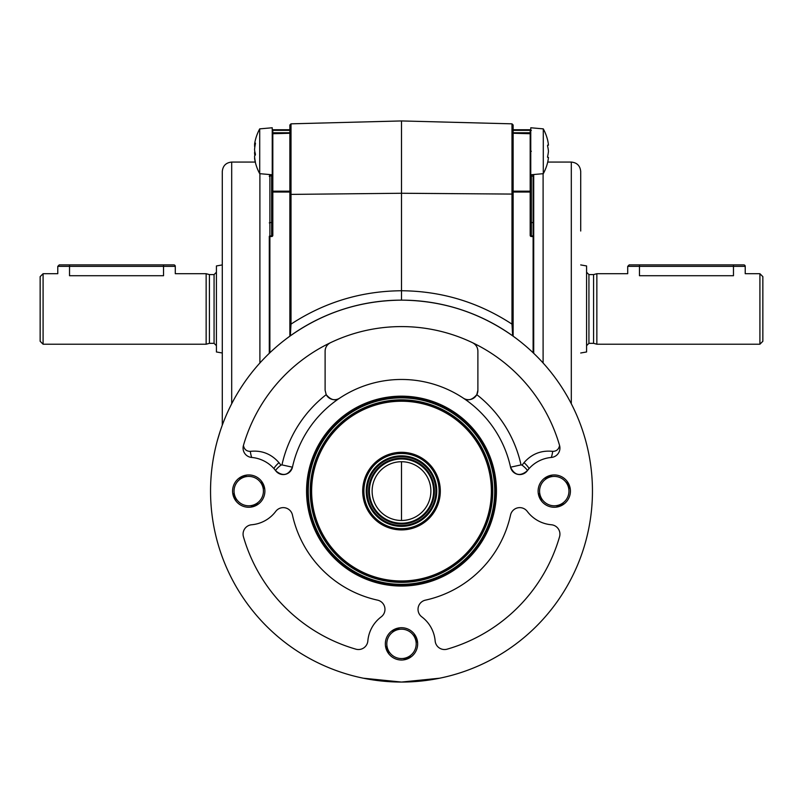 <?xml version="1.0" encoding="UTF-8"?>
<svg xmlns="http://www.w3.org/2000/svg" width="803" height="803" viewBox="0 0 803 803"><rect width="100%" height="100%" fill="white"/><g stroke="black" fill="none" stroke-linecap="round" stroke-linejoin="round"><path stroke-width="1.2" d="M210.547 491.105A190.953 190.953 0 0 0 401.5 682.058A190.953 190.953 0 0 0 592.453 491.105A190.953 190.953 0 0 0 401.5 300.141A190.953 190.953 0 0 0 210.547 491.105M439.693 678.204L401.5 682.058L363.307 678.204M243.068 534.125A9.405 9.405 0 0 0 243.439 536.735A164.515 164.515 0 0 0 355.87 649.165A9.405 9.405 0 0 0 367.844 640.945A33.786 33.786 0 0 1 381.214 616.855A9.405 9.405 0 0 0 377.591 600.152A111.637 111.637 0 0 1 292.453 515.014A9.405 9.405 0 0 0 275.75 511.381A33.786 33.786 0 0 1 251.66 524.76A9.405 9.405 0 0 0 243.068 534.125M418.022 609.326A9.405 9.405 0 0 0 421.786 616.855A33.786 33.786 0 0 1 435.156 640.945A9.405 9.405 0 0 0 447.13 649.165A164.515 164.515 0 0 0 559.561 536.735A9.405 9.405 0 0 0 551.34 524.76A33.786 33.786 0 0 1 527.25 511.381A9.405 9.405 0 0 0 510.547 515.014A111.637 111.637 0 0 1 425.409 600.152A9.405 9.405 0 0 0 418.022 609.326M417.66 643.865A16.16 16.16 0 0 0 401.5 627.715A16.16 16.16 0 0 0 385.34 643.865A16.16 16.16 0 0 0 401.5 660.026A16.16 16.16 0 0 0 417.66 643.865M570.421 491.105A16.16 16.16 0 0 0 554.271 474.944A16.16 16.16 0 0 0 538.11 491.105A16.16 16.16 0 0 0 554.271 507.265A16.16 16.16 0 0 0 570.421 491.105M264.89 491.105A16.16 16.16 0 0 0 248.729 474.944A16.16 16.16 0 0 0 232.579 491.105A16.16 16.16 0 0 0 248.729 507.265A16.16 16.16 0 0 0 264.89 491.105M496.435 491.105A94.935 94.935 0 0 0 401.5 396.17A94.935 94.935 0 0 0 306.565 491.105A94.935 94.935 0 0 0 401.5 586.039A94.935 94.935 0 0 0 496.435 491.105M307.449 491.105A94.051 94.051 0 0 1 401.5 397.043A94.051 94.051 0 0 1 495.551 491.105A94.051 94.051 0 0 1 401.5 585.156A94.051 94.051 0 0 1 307.449 491.105L307.489 491.105M586.08 442.182L585.778 441.028M516.118 338.374L512.645 335.825L511.993 324.131L511.993 194.075L401.5 193.262L289.863 194.406L289.863 125.007L289.863 130.337L272.819 130.337L272.819 191.445L289.863 191.445L289.863 192.037L289.863 191.445M401.5 461.725L401.5 520.485M513.137 125.007L513.137 194.406L511.993 194.075L511.993 123.833L513.137 125.007L511.993 123.833L401.5 120.942L291.007 123.833L291.007 324.131L290.355 335.825L286.892 338.364M291.007 123.833L289.863 125.007M512.645 335.825C479.311 312.367 442.262 300.473 401.5 300.141L401.5 290.746C361.4 291.067 324.573 302.199 291.007 324.131L289.863 324.131L289.863 192.037L272.819 192.037L272.819 235.349A1.174 1.174 0 0 1 271.645 236.524L269.888 236.524L269.888 352.748M289.863 336.176L289.863 324.131M220.002 431.763L217.222 441.028M401.5 120.942L401.5 290.746C441.6 291.067 478.427 302.199 511.993 324.131L513.137 324.131L513.137 336.176M290.355 335.825C323.689 312.367 360.738 300.473 401.5 300.141L401.5 290.746M511.993 123.833L489.89 123.25M513.137 194.406L513.137 324.131M476.801 394.654C472.204 400.045 467.697 401.199 463.281 398.117A9.405 9.405 0 0 0 477.885 390.288L476.801 394.654A122.357 122.357 0 0 1 521.027 464.897L522.07 465.128L524.038 462.648C531.686 453.906 541.242 450.142 552.705 451.356C556.489 451.336 558.778 449.369 559.561 445.474A164.515 164.515 0 0 0 243.439 445.474A9.405 9.405 0 0 0 251.66 457.449A33.786 33.786 0 0 1 274.184 468.882A8.813 1.566 138.9 0 1 278.962 462.648L280.93 465.128L281.973 464.897A122.357 122.357 0 0 1 326.199 394.654L325.115 390.288L325.115 351.192C325.245 347.378 327.032 344.557 330.455 342.71A9.405 9.405 0 0 0 328.246 344.186M552.705 451.356A8.813 1.757 -80.8 0 1 551.34 457.449A9.405 9.405 0 0 0 559.561 445.474M275.75 470.819L274.184 468.882A33.786 33.786 0 0 1 275.75 470.819A9.405 9.405 0 0 0 292.453 467.195C288.418 475.426 282.857 476.641 275.75 470.819A8.813 1.455 143.1 0 1 280.93 465.128M251.66 457.449A8.813 1.757 80.8 0 1 250.295 451.356C261.728 450.132 271.284 453.896 278.962 462.648M243.439 445.474C244.222 449.369 246.511 451.336 250.295 451.356M326.199 394.654C330.796 400.045 335.303 401.199 339.719 398.117A9.405 9.405 0 0 1 326.199 394.654M325.476 348.612A9.405 9.405 0 0 0 325.115 351.192M472.545 342.71C475.958 344.537 477.745 347.368 477.885 351.192A9.405 9.405 0 0 0 477.514 348.602M521.027 464.897L510.547 467.195A9.405 9.405 0 0 0 527.25 470.819C520.163 476.641 514.593 475.426 510.547 467.195A111.637 111.637 0 0 0 292.453 467.195L281.973 464.897M477.885 351.192L477.885 390.288M522.07 465.128A8.813 1.455 -143.1 0 1 527.25 470.819A33.786 33.786 0 0 1 528.816 468.882L527.25 470.819M524.038 462.648A8.813 1.566 -138.9 0 1 528.816 468.882A33.786 33.786 0 0 1 551.34 457.449M531.355 174.723L531.355 175.907L533.704 176.399L533.704 174.522L533.704 353.31L533.704 236.524A0.592 0.592 0 0 0 533.112 235.931A0.592 0.592 0 0 1 533.704 236.524A0.592 0.592 0 0 0 533.112 235.931L533.112 174.572M571.304 403.748L571.304 162.065C577.016 162.628 580.147 165.759 580.71 171.471L580.71 231.023M513.137 129.755L530.181 129.755A0.592 0.592 0 0 1 530.763 130.337L530.763 235.349A0.592 0.592 0 0 0 531.355 235.931L533.112 235.931L533.112 236.524L531.355 236.524A1.174 1.174 0 0 1 530.181 235.349L530.763 235.349M530.181 129.755A0.592 0.592 0 0 1 530.763 130.337A0.592 0.592 0 0 0 530.181 129.755L530.763 129.755L530.181 130.337L531.355 130.337M513.137 191.445L530.181 191.445L530.181 132.766L530.763 132.766L530.763 174.773L543.29 173.679A47.006 47.006 0 0 0 547.526 162.879L547.596 162.587A46.604 40.361 180 0 0 548.449 157.368L547.596 157.368L547.596 156.485A46.604 40.361 0 0 0 548.449 151.275A46.604 40.361 180 0 0 547.596 146.056L547.546 145.765M513.137 191.184L530.181 191.184L530.763 192.037L530.763 175.415L531.355 175.907L531.355 236.524A1.174 1.174 0 0 1 530.181 235.349L530.181 191.445A0.592 0.592 0 0 1 530.763 192.037L513.137 192.037M513.137 133.258L530.763 133.75M533.112 352.748L533.112 236.524M533.704 236.524L533.704 353.31M272.819 235.349L272.237 235.349A0.592 0.592 0 0 1 271.645 235.931L271.645 222.561L269.888 222.561L269.888 235.931A0.592 0.592 0 0 0 269.296 236.524L269.296 353.31L269.296 236.524A0.592 0.592 0 0 1 269.888 235.931L271.645 235.931A0.592 0.592 0 0 0 272.237 235.349L272.237 192.037A0.592 0.592 0 0 1 272.819 191.445L272.237 192.037L272.819 191.184L272.237 191.516L272.237 133.75L289.863 133.258M222.29 425.148L222.29 171.471C222.853 165.759 225.984 162.628 231.696 162.065L231.696 403.748M272.237 222.24L271.645 222.561L271.645 175.907L272.237 175.415L272.237 192.037M272.237 174.1L272.237 130.337A0.592 0.592 0 0 1 272.819 129.755L289.863 129.755M272.237 130.337A0.592 0.592 0 0 1 272.819 129.755L272.237 129.755L272.819 129.755A0.592 0.592 0 0 0 272.237 130.337A0.592 0.592 0 0 1 272.819 129.755L272.237 130.337L272.237 127.767L259.71 128.871A47.006 47.006 0 0 0 254.852 142.462A46.604 33.646 0 0 0 254.551 144.51A46.604 11.112 0 0 1 255.404 143.075L255.404 143.817A46.604 44.757 180 0 0 254.551 149.599A46.604 33.646 0 0 0 255.404 153.945L255.404 154.919A46.604 11.112 180 0 0 254.551 156.354A46.604 44.757 180 0 0 255.404 162.136L255.404 162.377A46.604 33.646 180 0 1 254.852 160.078A46.604 33.646 180 0 1 254.551 158.03L254.722 158.03M272.237 132.766L289.863 132.766L289.863 130.337M269.888 235.931L269.888 236.524M543.29 173.679L543.29 128.871A47.006 47.006 0 0 1 547.526 139.672L547.596 139.963A46.604 40.361 0 0 1 548.449 145.172L547.596 145.172M543.29 128.871L530.763 127.767L530.763 130.337M254.852 160.078A47.006 47.006 0 0 0 259.71 173.679L259.71 128.871L272.237 127.767M255.454 143.075L255.404 143.817M255.143 152.951L254.551 152.951A46.604 33.646 180 0 1 254.792 151.275M254.852 155.682A46.604 44.757 0 0 1 254.551 152.951M254.952 146.196L254.551 146.196A46.604 44.757 0 0 1 254.722 144.51M254.852 146.869A46.604 11.112 0 0 1 254.551 146.196M255.264 144.51L254.551 144.51M209.422 274.586L214.07 274.586L214.07 343.333L209.422 343.333L209.422 274.586L206.14 273.703L175.285 273.703L175.285 266.365L57.776 266.365L59.241 264.89L173.819 264.89A1.465 1.465 0 0 1 175.285 266.365M209.422 343.333L206.14 344.216L206.14 273.703M69.53 264.89L69.53 275.72C54.373 273.522 54.373 273.522 69.53 275.72L163.541 275.72C178.698 273.522 178.698 273.522 163.541 275.72L163.541 264.89M43.091 273.703L43.091 344.216L40.15 341.275L40.15 276.644L43.091 273.703L57.776 273.703L57.776 266.365M222.29 352.999L216.419 351.965L216.419 265.954L222.29 264.92M639.459 264.89L639.459 275.72C624.302 273.522 624.302 273.522 639.459 275.72L733.47 275.72C748.627 273.522 748.627 273.522 733.47 275.72L733.47 266.365L627.715 266.365L629.181 264.89L743.759 264.89A1.465 1.465 0 0 1 745.224 266.365L733.47 266.365L733.47 264.89M759.909 273.703L762.85 276.644L762.85 341.275L759.909 344.216L759.909 273.703L745.224 273.703L745.224 266.365M596.86 273.703L593.578 274.586L593.578 343.333L596.86 344.216L596.86 273.703L627.715 273.703L627.715 266.365M580.71 264.92L586.581 265.954L586.581 351.965L580.71 352.999M417.55 641.968L416.366 641.958L417.55 641.968M567.841 485.494A14.685 14.685 0 0 1 559.872 504.675A14.685 14.685 0 0 1 540.69 496.716A14.685 14.685 0 0 1 548.66 477.524A14.685 14.685 0 0 1 567.841 485.494M566.195 482.533A58.729 5.119 157.6 0 1 567.209 482.141A57.826 5.039 -112.4 0 1 568.494 485.223A57.826 5.039 -112.4 0 1 569.759 488.314L568.584 487.822M550.988 476.781L551.48 475.607A58.729 5.119 -112.4 0 1 551.912 476.601M551.48 475.607A57.826 5.039 -22.4 0 0 545.307 478.156A58.729 5.119 -112.4 0 0 545.699 479.17M539.767 493.454A58.729 5.119 -22.4 0 0 538.773 493.895A57.826 5.039 -112.4 0 0 540.038 496.977A57.826 5.039 -112.4 0 0 541.322 500.058L541.814 498.894M562.05 503.561L563.224 504.043A58.729 5.119 67.6 0 0 562.833 503.039M557.543 505.418L557.051 506.593A58.729 5.119 67.6 0 1 556.62 505.599M539.947 494.377L538.773 493.895M566.717 483.316L567.209 482.141M546.482 478.648L545.307 478.156M542.336 499.667A58.729 5.119 -22.4 0 1 541.322 500.058M563.224 504.043A57.826 5.039 -22.4 0 1 557.051 506.593M568.765 488.746A58.729 5.119 157.6 0 0 569.759 488.314M415.081 638.265A14.685 14.685 0 0 1 407.111 657.446A14.685 14.685 0 0 1 387.919 649.476A14.685 14.685 0 0 1 395.889 630.295A14.685 14.685 0 0 1 415.081 638.265M413.435 635.303A58.729 5.119 157.6 0 1 414.438 634.912A57.826 5.039 -112.4 0 1 415.723 637.994A57.826 5.039 -112.4 0 1 416.988 641.075L415.824 640.593M398.228 629.552L398.71 628.378A58.729 5.119 -112.4 0 1 399.151 629.371M398.71 628.378A57.826 5.039 -22.4 0 0 392.547 630.927A58.729 5.119 -112.4 0 0 392.928 631.941M386.996 646.224A58.729 5.119 -22.4 0 0 386.012 646.656A57.826 5.039 -112.4 0 0 387.277 649.747A57.826 5.039 -112.4 0 0 388.562 652.829L389.043 651.655M387.176 647.148L386.012 646.656M389.565 652.438A58.729 5.119 -22.4 0 1 388.562 652.829M404.772 658.189L404.29 659.363A58.729 5.119 67.6 0 1 403.849 658.37M409.289 656.322L410.453 656.814A57.826 5.039 -22.4 0 1 404.29 659.363M410.453 656.814A58.729 5.119 67.6 0 0 410.072 655.8M416.004 641.517A58.729 5.119 157.6 0 0 416.988 641.075M413.957 636.086L414.438 634.912M393.711 631.409L392.547 630.927M262.31 485.494A14.685 14.685 0 0 1 254.34 504.675A14.685 14.685 0 0 1 235.159 496.716A14.685 14.685 0 0 1 243.128 477.524A14.685 14.685 0 0 1 262.31 485.494M260.664 482.533A58.729 5.119 157.6 0 1 261.678 482.141A57.826 5.039 -112.4 0 1 262.962 485.223A57.826 5.039 -112.4 0 1 264.227 488.314L263.053 487.822M245.457 476.781L245.949 475.607A58.729 5.119 -112.4 0 1 246.38 476.601M245.949 475.607A57.826 5.039 -22.4 0 0 239.776 478.156A58.729 5.119 -112.4 0 0 240.167 479.17M234.235 493.454A58.729 5.119 -22.4 0 0 233.241 493.895A57.826 5.039 -112.4 0 0 234.506 496.977A57.826 5.039 -112.4 0 0 235.791 500.058L236.283 498.894M256.518 503.561L257.693 504.043A58.729 5.119 67.6 0 0 257.301 503.039M252.012 505.418L251.52 506.593A58.729 5.119 67.6 0 1 251.088 505.599M234.416 494.377L233.241 493.895M261.186 483.316L261.678 482.141M240.95 478.648L239.776 478.156M236.805 499.667A58.729 5.119 -22.4 0 1 235.791 500.058M257.693 504.043A57.826 5.039 -22.4 0 1 251.52 506.593M263.233 488.746A58.729 5.119 157.6 0 0 264.227 488.314M416.546 516.339A29.38 29.38 0 0 0 426.734 476.059A29.38 29.38 0 0 0 386.454 465.87A29.38 29.38 0 0 0 376.266 506.151A29.38 29.38 0 0 0 416.546 516.339M383.443 460.822A35.252 35.252 0 0 0 371.217 509.162A35.252 35.252 0 0 0 419.557 521.378A35.252 35.252 0 0 0 431.783 473.047A35.252 35.252 0 0 0 383.443 460.822A35.252 35.252 0 0 1 431.783 473.047A35.252 35.252 0 0 1 419.557 521.378M381.636 457.8A38.775 38.775 0 0 0 368.196 510.969A38.775 38.775 0 0 0 421.364 524.409A38.775 38.775 0 0 0 434.804 471.241A38.775 38.775 0 0 0 381.636 457.8M449.65 571.846A94.011 94.011 0 0 1 320.758 539.255A94.011 94.011 0 0 1 353.35 410.363A94.011 94.011 0 0 1 482.242 442.955A94.011 94.011 0 0 1 449.65 571.846M447.542 568.313A89.896 89.896 0 0 0 478.708 445.063A89.896 89.896 0 0 0 355.458 413.896A89.896 89.896 0 0 0 324.292 537.147A89.896 89.896 0 0 0 447.542 568.313M355.157 413.384A90.488 90.488 0 0 0 323.79 537.448A90.488 90.488 0 0 0 447.843 568.815A90.488 90.488 0 0 0 479.21 444.762A90.488 90.488 0 0 0 355.157 413.384M421.374 524.439A38.805 38.805 0 0 0 434.835 471.231A38.805 38.805 0 0 0 381.626 457.77A38.805 38.805 0 0 0 368.165 510.979A38.805 38.805 0 0 0 421.374 524.439M355.468 413.916A89.866 89.866 0 0 0 324.312 537.127A89.866 89.866 0 0 0 447.532 568.293A89.866 89.866 0 0 0 478.688 445.073A89.866 89.866 0 0 0 355.468 413.916M543.099 173.699L543.099 362.986M533.704 222.873L530.763 222.24M513.137 132.766L530.181 132.766L530.181 130.337L513.137 130.337M531.355 151.275L530.763 151.275M259.901 362.986L259.901 173.699M269.888 174.572L269.296 176.399L269.888 175.907L269.888 222.561L269.296 222.873M269.888 175.907L271.645 175.907L271.645 174.723M271.645 235.931L271.645 236.524M272.819 191.184L289.863 191.184M593.578 343.333L588.93 343.333L588.93 274.586L586.581 272.237M419.116 520.645A34.388 34.388 0 0 0 431.04 473.489A34.388 34.388 0 0 0 383.884 461.564A34.388 34.388 0 0 0 371.96 508.721A34.388 34.388 0 0 0 419.116 520.645M384.657 462.849A32.893 32.893 0 0 1 429.746 474.262A32.893 32.893 0 0 1 418.343 519.35A32.893 32.893 0 0 1 373.254 507.948A32.893 32.893 0 0 1 384.657 462.849M385.049 463.522A32.12 32.12 0 0 0 373.917 507.556A32.12 32.12 0 0 0 417.951 518.688A32.12 32.12 0 0 0 429.083 474.653A32.12 32.12 0 0 0 385.049 463.522M420.762 523.395A37.6 37.6 0 0 1 369.199 510.367A37.6 37.6 0 0 1 382.238 458.804A37.6 37.6 0 0 1 433.801 471.843A37.6 37.6 0 0 1 420.762 523.395M448.245 569.488A91.271 91.271 0 0 1 323.107 537.849A91.271 91.271 0 0 1 354.755 412.712A91.271 91.271 0 0 1 479.893 444.36A91.271 91.271 0 0 1 448.245 569.488M353.752 411.036A93.228 93.228 0 0 0 321.431 538.853A93.228 93.228 0 0 0 449.248 571.174A93.228 93.228 0 0 0 481.569 443.356A93.228 93.228 0 0 0 353.752 411.036M571.304 162.065L547.716 162.065M231.696 162.065L255.284 162.065M259.71 173.679L272.237 174.773M214.07 343.333L216.419 345.681M214.07 274.586L216.419 272.237M206.14 344.216L43.091 344.216M593.578 274.586L588.93 274.586M588.93 343.333L586.581 345.681M759.909 344.216L596.86 344.216"/></g></svg>
